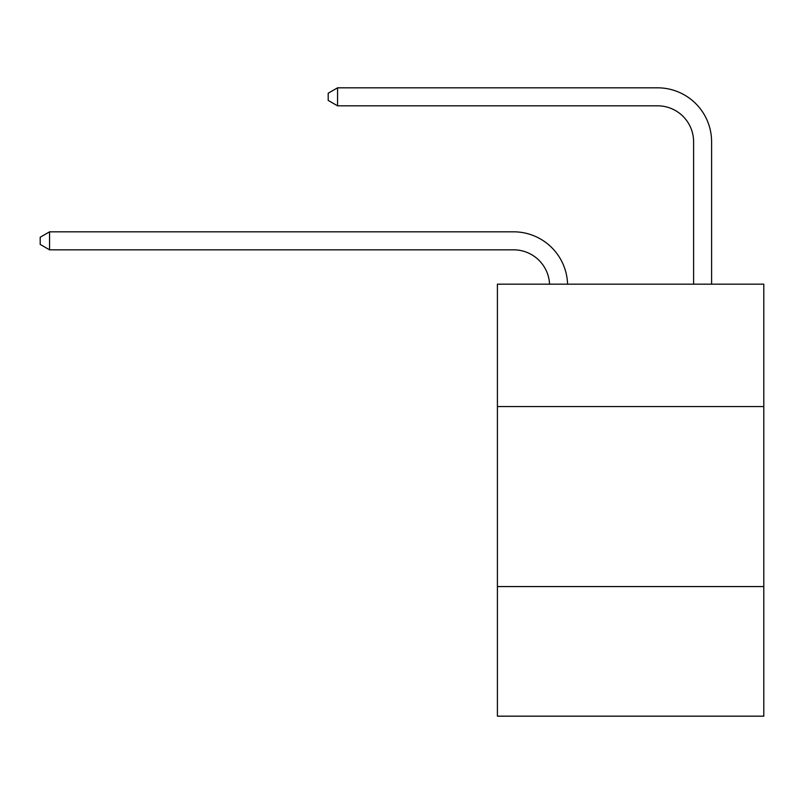 <?xml version="1.0" encoding="UTF-8"?>
<svg xmlns="http://www.w3.org/2000/svg" width="804" height="804" viewBox="0 0 804 804"><rect width="100%" height="100%" fill="white"/><g stroke="black" fill="none" stroke-linecap="round" stroke-linejoin="round"><path stroke-width="1.21" d="M497.405 406.573L763.8 406.573L763.8 284.174L497.405 284.174L497.405 716.173L763.8 716.173L763.8 586.568L497.405 586.568M763.8 586.568L763.8 406.573M513.595 249.833A35.999 35.999 0 0 1 549.564 284.174A35.999 35.999 0 0 0 513.595 249.833A35.999 35.999 0 0 1 549.564 284.174A35.999 35.999 0 0 0 513.595 249.833A35.999 35.999 0 0 1 549.564 284.174A35.999 35.999 0 0 0 513.595 249.833A35.999 35.999 0 0 1 549.564 284.174A35.999 35.999 0 0 0 513.595 249.833A35.999 35.999 0 0 1 549.564 284.174A35.999 35.999 0 0 0 513.595 249.833A35.999 35.999 0 0 1 549.564 284.174A35.999 35.999 0 0 0 513.595 249.833L49.557 249.833L40.2 244.426L40.2 237.23L49.557 231.823L513.595 231.823A53.999 53.999 0 0 1 567.574 284.174M693.601 284.174L693.601 141.826A35.999 35.999 0 0 0 657.602 105.826L337.559 105.826L328.203 100.43L328.203 93.224L337.559 87.827L657.602 87.827A53.999 53.999 0 0 1 711.6 141.826L711.6 284.174M49.557 249.833L49.557 231.823L513.595 231.823M693.601 141.826A35.999 35.999 0 0 0 657.602 105.826A35.999 35.999 0 0 1 693.601 141.826A35.999 35.999 0 0 0 657.602 105.826A35.999 35.999 0 0 1 693.601 141.826A35.999 35.999 0 0 0 657.602 105.826A35.999 35.999 0 0 1 693.601 141.826A35.999 35.999 0 0 0 657.602 105.826A35.999 35.999 0 0 1 693.601 141.826A35.999 35.999 0 0 0 657.602 105.826A35.999 35.999 0 0 1 693.601 141.826A35.999 35.999 0 0 0 657.602 105.826M337.559 105.826L337.559 87.827L657.602 87.827"/></g></svg>
